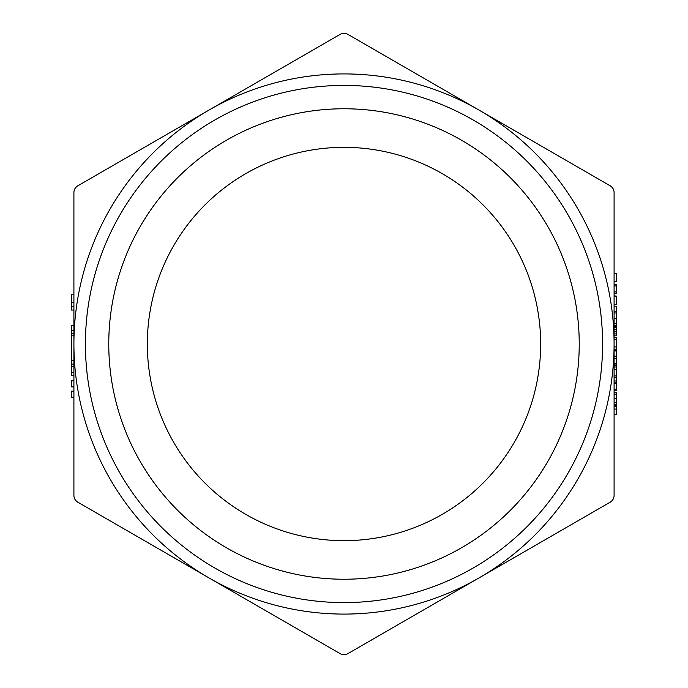 <?xml version="1.0" encoding="UTF-8"?>
<svg xmlns="http://www.w3.org/2000/svg" width="688" height="688" viewBox="0 0 688 688"><rect width="100%" height="100%" fill="white"/><g stroke="black" fill="none" stroke-linecap="round" stroke-linejoin="round"><path stroke-width="1.03" d="M344 614.092A270.092 270.092 0 0 0 577.903 208.954A270.092 270.092 0 0 0 110.097 208.954A270.092 270.092 0 0 0 344 614.092M344 540.665A196.665 196.665 0 0 0 514.314 245.668A196.665 196.665 0 0 0 173.686 245.668A196.665 196.665 0 0 0 344 540.665M614.092 495.394A7.869 7.869 0 0 1 610.153 502.206L347.93 653.6A7.869 7.869 0 0 1 340.07 653.6L77.847 502.206A7.869 7.869 0 0 1 73.908 495.394L73.908 192.606A7.869 7.869 0 0 1 77.847 185.794L340.07 34.4A7.869 7.869 0 0 1 347.93 34.4L610.153 185.794A7.869 7.869 0 0 1 614.092 192.606L614.092 495.394M73.908 391.145L71.285 391.145L71.285 397.217L73.908 397.217M73.908 360.443L71.285 360.443L71.285 325.458L73.908 325.458M73.908 364.081L71.285 364.081L71.285 360.443M73.908 294.172L71.285 294.172L71.285 302.376L73.908 302.376M73.908 306.28L71.285 306.28L71.285 302.376M73.908 310.039L71.285 310.039L71.285 306.28M73.908 375.648L71.285 375.648L71.285 364.081M73.908 330.765L71.285 330.765M73.908 333.345L71.285 333.345M73.908 335.804L71.285 335.804M73.908 380.834L71.285 380.834L71.285 386.914L73.908 386.914M614.092 293.716L616.715 293.716L616.715 291.91L614.092 291.91M614.092 285.941L616.715 285.941L616.715 291.91M614.092 284.402L616.715 284.402L616.715 285.941M614.092 306.229L616.715 306.229L616.715 325.622L614.092 325.622M614.092 382.838L616.715 382.838L616.715 380.963L614.092 380.963M614.092 377.514L616.715 377.514L616.715 380.963M614.092 375.94L616.715 375.94L616.715 377.514M614.092 335.821L616.715 335.821L616.715 333.921L614.092 333.921M614.092 329.483L616.715 329.483L616.715 333.921M614.092 327.591L616.715 327.591L616.715 329.483M614.092 365.612L616.715 365.612L616.715 375.94M614.092 364.993L616.715 364.993L616.715 365.612M614.092 363.763L616.715 363.763L616.715 358.431L614.092 358.431M614.092 356.126L616.715 356.126L616.715 358.431M614.092 350.975L616.715 350.975L616.715 356.126M614.092 349.169L616.715 349.169L616.715 346.941L614.092 346.941M614.092 339.597L616.715 339.597L616.715 346.941M614.092 337.696L616.715 337.696L616.715 339.597M614.092 325.364L616.715 325.364M614.092 323.592L616.715 323.592M614.092 311.208L616.715 311.208M614.092 414.253L616.715 414.253L616.715 405.662L614.092 405.662M614.092 404.226L616.715 404.226L616.715 402.79L614.092 402.79M614.092 392.728L616.715 392.728L616.715 402.79M614.092 390.827L616.715 390.827L616.715 389.288L614.092 389.288M614.092 383.422L616.715 383.422L616.715 389.288M616.715 362.929L616.715 365.457M614.092 350.605L616.715 350.605L616.715 351.336M614.092 350.158L616.715 350.158L616.715 350.699M614.092 337.335L616.715 337.696M614.092 326.662L616.715 326.662L616.715 327.591M614.092 304.397L616.715 304.397L616.715 296.124L614.092 296.124M614.092 295.849L616.715 296.124M614.092 281.702L616.715 281.702L616.715 273.428L614.092 273.428M614.092 273.153L616.715 273.428M344 602.593A258.593 258.593 0 0 0 567.944 214.708A258.593 258.593 0 0 0 120.056 214.708A258.593 258.593 0 0 0 344 602.593M344 579.236A235.236 235.236 0 0 1 140.283 226.378A235.236 235.236 0 0 1 547.717 226.378A235.236 235.236 0 0 1 344 579.236M73.908 366.695L71.285 366.695M73.908 372.664L71.285 372.664M614.092 331.857L616.715 331.857M614.092 369.344L616.715 369.344M614.092 366.988L616.715 366.988M614.092 318.329L616.715 318.329M614.092 312.971L616.715 312.971M614.092 409.05L616.715 409.05M614.092 406.531L616.715 406.531M614.092 398.507L616.715 398.507M614.092 394.164L616.715 394.164M614.092 327.531L616.715 327.531"/></g></svg>
